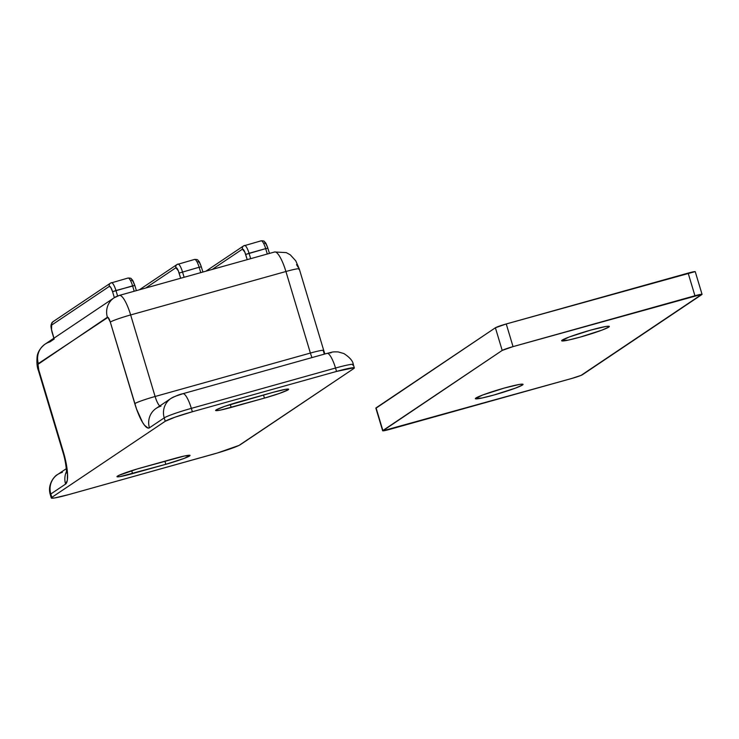 <?xml version="1.0" encoding="UTF-8"?>
<svg xmlns="http://www.w3.org/2000/svg" width="739" height="739" viewBox="0 0 739 739"><rect width="100%" height="100%" fill="white"/><g stroke="black" fill="none" stroke-linecap="round" stroke-linejoin="round"><path stroke-width="1.11" d="M288.173 389.786A20.757 1.58 -16.7 0 1 264.451 398.109L263.509 394.995L264.451 398.109L279.434 393.425L288.173 389.786L288.349 389.093L285.54 389.324L273.079 392.317L224.813 406.311L216.074 409.951L215.612 410.413L216.952 410.644L221.118 409.942L264.451 398.109L231.168 407.42A20.757 1.58 -16.7 0 1 215.612 410.487A20.757 1.58 -16.7 0 1 239.806 401.628L273.079 392.317A20.757 1.58 -16.7 0 1 288.644 389.25A20.757 1.58 -16.7 0 1 288.173 389.786L287.951 389.065L288.173 389.786M189.553 455.981A20.757 1.58 -16.7 0 1 165.832 464.304L164.899 461.182L165.832 464.304L183.882 458.503L190.025 455.52L184.519 455.981L137.315 468.932L118.674 475.473L117.289 476.84L120.097 476.6L165.832 464.304L132.558 473.607A20.757 1.58 -16.7 0 1 116.993 476.673A20.757 1.58 -16.7 0 1 141.186 467.815L174.459 458.513A20.757 1.58 -16.7 0 1 190.025 455.446A20.757 1.58 -16.7 0 1 189.553 455.981L189.332 455.252L189.553 455.981M54.196 339.035L49.883 341.935A17.791 17.219 -123.9 0 0 44.839 344.309A17.791 17.219 -123.9 0 0 38.345 363.579L107.977 317.354L110.305 322.075L136.549 409.064L142.59 422.431L144.576 425.331L148.068 428.066L149.435 427.798L164.224 417.877L165.24 421.267L175.226 417.11L192.362 411.752L191.336 408.362L335.524 368.031L336.541 371.431L192.362 411.752L336.541 371.431L353.999 367.745L353.796 368.539L239.002 445.423L217.691 452.896L69.087 494.502L213.275 454.171A23.722 1.801 -16.7 0 0 240.387 444.656L353.796 368.539A23.722 1.801 -16.7 0 0 354.332 367.92L353.316 364.521A23.722 1.801 163.3 0 0 335.524 368.031L336.541 371.431A23.722 1.801 -16.7 0 1 354.332 367.92M118.914 295.6A23.722 5.653 74.4 0 1 119.321 295.406A23.722 5.653 74.4 0 1 130.646 314.943L285.919 271.509A23.722 5.653 -105.6 0 0 274.603 251.981L119.321 295.406L114.102 297.817A17.791 17.219 -123.9 0 1 118.914 295.6M119.367 295.397A23.722 5.653 -105.6 0 1 130.646 314.943A17.791 1.358 163.3 0 0 110.305 322.075A17.791 1.358 -16.7 0 1 130.646 314.943L155.107 396.492A17.791 1.358 163.3 0 0 134.775 403.623A17.791 1.358 -16.7 0 1 155.107 396.492A11.861 2.827 74.4 0 0 159.781 405.942A11.861 2.827 74.4 0 1 155.107 396.492L130.646 314.943L285.919 271.509L310.389 353.057L155.107 396.492L310.389 353.057A11.861 2.827 -105.6 0 0 312.006 357.584A11.861 2.827 -105.6 0 1 310.389 353.057A17.791 1.358 -16.7 0 1 323.728 350.434A17.791 1.358 163.3 0 0 310.389 353.057L285.919 271.509A17.791 1.358 -16.7 0 1 299.258 268.867A17.791 1.358 -16.7 0 1 298.861 269.338M170.718 398.607A17.791 17.219 56.1 0 0 164.224 417.877L165.24 421.267L51.832 497.393A23.722 1.801 -16.7 0 0 51.296 498.003A23.722 1.801 -16.7 0 0 69.087 494.502L54.843 497.92L51.638 498.188L51.832 497.393L165.24 421.267A23.722 1.801 -16.7 0 1 192.362 411.752L191.336 408.362A23.722 1.801 163.3 0 0 164.224 417.877A17.791 17.219 -123.9 0 1 170.949 398.45C175.79 395.901 179.753 394.321 182.847 393.711A17.791 4.24 74.4 0 0 182.542 393.85L176.658 395.799M331.044 352.799L328.763 352.993M296.533 264.617L298.113 267.232M274.197 252.165A23.722 5.653 74.4 0 1 274.64 251.971A23.722 5.653 74.4 0 1 285.919 271.509A17.791 1.358 163.3 0 1 299.258 268.885L323.728 350.434A17.791 1.358 -16.7 0 1 323.322 350.886L324.347 354.138M66.307 468.683L57.54 474.567A17.791 17.219 56.1 0 0 50.815 493.994L51.832 497.393L50.815 493.994L65.605 484.063L67.323 480.322L67.48 472.849L64.82 457.219L38.807 370.063L38.003 364.327L107.377 317.243A5.93 1.413 74.4 0 1 110.305 322.075L134.775 403.623A29.652 7.076 -105.6 0 0 149.435 427.798L164.224 417.877A23.722 1.801 -16.7 0 1 191.336 408.362A17.791 4.24 -105.6 0 0 182.884 393.702M131.671 470.669L132.558 473.607L131.671 470.669M230.291 404.473L231.168 407.42L230.291 404.473M194.449 259.509A9.487 2.263 74.4 0 1 194.625 259.426A9.487 2.263 74.4 0 1 199.142 267.241L179.115 273.088A6.522 1.552 74.4 0 0 175.882 267.767A2.965 2.873 -123.9 0 1 177.813 264.156A9.487 2.263 74.4 0 1 177.97 264.082A9.487 2.263 74.4 0 1 182.496 271.897L184.122 277.282L182.496 271.897A9.487 2.263 -105.6 0 0 177.988 264.082A9.487 2.263 -105.6 0 0 177.813 264.156A2.965 2.873 56.1 0 0 175.882 267.767L145.694 288.034L175.882 267.767L178.293 270.77L180.658 278.252L179.115 273.088L199.142 267.241L200.759 272.636L199.142 267.241A9.487 2.263 -105.6 0 0 194.606 259.426C196.777 259.417 197.876 259.685 197.923 260.239C199.225 261.994 198.652 259.731 201.359 266.807L199.142 267.241L201.359 266.797L199.576 262.742L198.07 261.56M134.747 285.494L132.586 285.854A9.487 2.263 -105.6 0 0 128.059 278.04A9.487 2.263 74.4 0 1 132.586 285.854L112.568 291.702A6.522 1.552 74.4 0 0 109.335 286.381A2.965 2.873 -123.9 0 1 111.266 282.769A2.965 2.873 56.1 0 0 109.335 286.381L51.647 325.105A2.965 2.873 -123.9 0 1 52.728 321.89A2.965 2.873 56.1 0 0 51.647 325.105A6.522 1.552 74.4 0 0 52.164 332.245L53.947 338.194L51.545 329.788L51.647 325.105L109.335 286.381L110.841 287.563L112.568 291.702L115.949 290.51A9.487 2.263 -105.6 0 0 111.441 282.695A9.487 2.263 -105.6 0 0 111.266 282.769A9.487 2.263 74.4 0 1 111.423 282.695A9.487 2.263 74.4 0 1 115.949 290.51L117.593 295.988L115.949 290.51L134.747 285.494L133.029 281.356L131.524 280.173M112.568 291.702L114.351 297.651L112.568 291.702M132.586 285.854L134.202 291.249L132.586 285.854M260.996 240.896A9.487 2.263 74.4 0 1 261.172 240.812A9.487 2.263 74.4 0 1 265.689 248.627L249.052 253.283A9.487 2.263 -105.6 0 0 244.535 245.468A9.487 2.263 74.4 0 1 249.052 253.283L250.669 258.678L249.052 253.283L245.662 254.475A6.522 1.552 74.4 0 0 242.438 249.154A2.965 2.873 -123.9 0 1 244.36 245.551A9.487 2.263 74.4 0 1 244.517 245.468A9.487 2.263 -105.6 0 0 244.36 245.551A2.965 2.873 56.1 0 0 242.438 249.154L212.241 269.421L242.438 249.154L244.84 252.156L247.214 259.638L245.662 254.475L265.689 248.627L267.306 254.022L265.689 248.627A9.487 2.263 -105.6 0 0 261.153 240.822C263.324 240.803 264.423 241.071 264.47 241.625C265.772 243.38 265.199 241.117 267.906 248.193L266.123 244.129L264.617 242.946M265.689 248.627L267.906 248.193L265.689 248.627M267.841 248.267L269.476 253.412M201.294 266.881L202.929 272.026M127.902 278.123A9.487 2.263 74.4 0 1 128.078 278.04C130.23 278.03 131.33 278.298 131.366 278.852C132.678 280.608 132.105 278.344 134.812 285.42L136.382 290.639M128.059 278.04L110.462 283.139L52.765 321.862A2.965 2.873 -123.9 0 1 53.568 321.493M52.765 321.862L51.12 324.67C51.222 326.241 50.28 324.412 52.09 332.319L52.192 332.347M62.353 472.35A17.791 17.219 -123.9 0 0 57.309 474.724A17.791 17.219 -123.9 0 0 50.815 493.994A23.722 1.801 163.3 0 0 50.28 494.603A23.722 1.801 -16.7 0 1 50.815 493.994L65.605 484.063A29.652 7.076 -105.6 0 0 63.277 451.612L38.807 370.063A5.93 1.413 74.4 0 1 38.345 363.579A17.791 17.219 56.1 0 1 45.07 344.152C37.948 349.612 37.292 355.505 37.144 356.466C36.617 362.535 37.033 367.228 38.41 370.525A17.791 1.358 163.3 0 1 38.807 370.063A17.791 1.358 -16.7 0 0 38.419 370.544M326.73 353.528A17.791 4.24 74.4 0 1 327.063 353.371L182.847 393.711A17.791 4.24 74.4 0 1 191.336 408.362L335.524 368.031A17.791 4.24 -105.6 0 0 327.035 353.381A17.791 4.24 74.4 0 1 335.524 368.031A23.722 1.801 -16.7 0 1 353.307 364.503A23.722 1.801 -16.7 0 1 352.78 365.14M175.762 396.233A17.791 17.219 -123.9 0 0 170.949 398.45L156.16 408.381A17.791 17.219 56.1 0 0 149.435 427.798A17.791 17.219 -123.9 0 1 155.929 408.538A17.791 17.219 -123.9 0 1 160.973 406.164M113.871 297.974A17.791 17.219 56.1 0 0 107.377 317.243A17.791 17.219 -123.9 0 1 114.102 297.817L45.07 344.152M63.462 452.231L63.462 452.231A17.791 1.358 163.3 0 1 62.88 452.092A17.791 1.358 -16.7 0 1 63.277 451.612A17.791 1.358 163.3 0 0 62.88 452.092L38.41 370.525M66.455 471.537A17.791 17.219 56.1 0 0 65.605 484.063A17.791 17.219 -123.9 0 1 66.455 471.537M562.203 340.106A24.904 1.894 -16.7 0 1 587.828 330.933A24.904 1.894 -16.7 0 1 609.352 326.435A24.904 1.894 -16.7 0 1 608.788 327.081L608.53 326.213L608.788 327.081L601.989 330.111L580.318 337.067L568.254 340.106L561.64 340.661L569.002 337.076L590.673 330.121L605.629 326.527L608.991 326.25L608.788 327.081A24.904 1.894 -16.7 0 1 583.163 336.263A24.904 1.894 -16.7 0 1 561.64 340.753A24.904 1.894 -16.7 0 1 562.203 340.106M475.916 398.025A24.904 1.894 -16.7 0 1 501.541 388.853A24.904 1.894 -16.7 0 1 523.055 384.354A24.904 1.894 -16.7 0 1 522.501 385.001L522.233 384.132L522.501 385.001L515.693 388.03L494.031 394.986L481.957 398.025L475.353 398.58L482.715 394.995L504.386 388.04L519.332 384.446L522.704 384.169L522.501 385.001A24.904 1.894 -16.7 0 1 496.876 394.173A24.904 1.894 -16.7 0 1 475.353 398.672A24.904 1.894 -16.7 0 1 475.916 398.025M695.122 271.619L506.243 323.968A9.487 0.721 163.3 0 0 495.398 327.774L502.197 350.425A9.487 0.721 -16.7 0 1 513.042 346.619L502.197 350.425L382.784 430.837L571.663 378.488L581.076 375.375L701.911 294.27L513.042 346.619L506.243 323.968L495.398 327.774L375.994 408.187M495.398 327.774L502.197 350.425L382.867 430.523L376.068 407.863L495.398 327.774M382.867 430.523L376.068 407.863A9.487 0.721 163.3 0 0 375.855 408.113L382.654 430.763A9.487 0.721 -16.7 0 1 382.867 430.523M702.05 294.344L695.251 271.693A9.487 0.721 163.3 0 0 688.138 273.097L694.937 295.748A9.487 0.721 -16.7 0 1 702.05 294.344A9.487 0.721 -16.7 0 1 701.838 294.584L582.508 374.682A9.487 0.721 -16.7 0 1 571.663 378.488L389.767 429.359A9.487 0.721 -16.7 0 1 382.654 430.763M688.138 273.097L694.937 295.748L513.042 346.619L506.243 323.968L688.138 273.097M139.348 289.808L177.009 264.525L194.606 259.426M205.895 271.195L243.556 245.921L261.153 240.822M54.132 339.109L52.09 332.319M51.296 498.003L50.28 494.603C46.954 483.833 55.49 475.14 57.54 474.567M327.035 353.381C333.732 351.838 331.866 351.773 338.148 351.912L343.866 353.538C349.778 357.39 352.928 361.057 353.316 364.521M323.728 350.434L324.864 353.99M299.258 268.885L295.757 260.821L290.288 254.835L286.279 252.618L274.603 251.981M62.87 452.074C66.649 463.833 66.695 475.205 66.408 472.775"/></g></svg>

